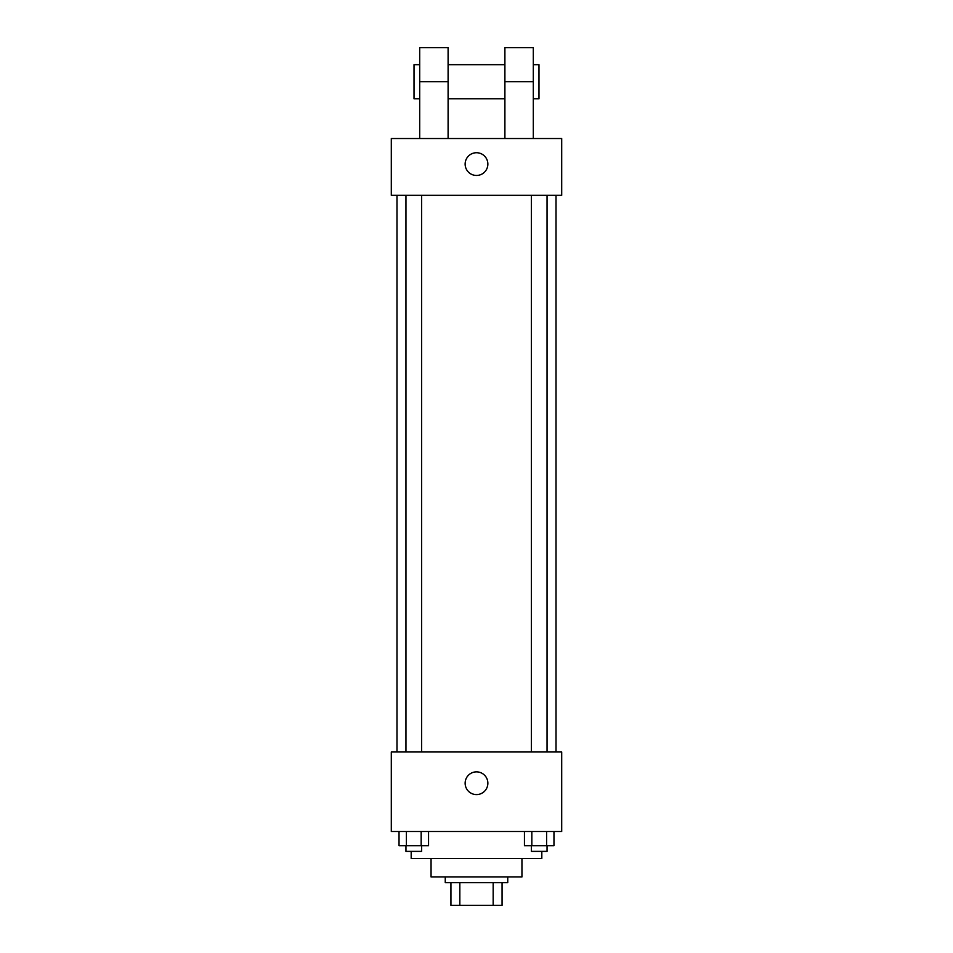 <?xml version="1.0" encoding="UTF-8"?>
<svg xmlns="http://www.w3.org/2000/svg" width="953" height="953" viewBox="0 0 953 953"><rect width="100%" height="100%" fill="white"/><g stroke="black" fill="none" stroke-linecap="round" stroke-linejoin="round"><path stroke-width="1.43" d="M493.166 882.633L493.166 905.35L450.936 905.35L450.936 882.633M493.166 905.35L502.064 905.35L502.064 882.633L502.064 905.35M507.746 876.951L507.746 882.633L445.254 882.633L445.254 876.951M459.834 882.633L459.834 905.35M521.946 858.486L521.946 876.951L431.054 876.951L431.054 858.486M541.816 851.386L541.816 858.486L411.184 858.486L411.184 851.386M561.698 831.504L391.302 831.504L391.302 751.988L561.698 751.988L561.698 831.504M487.865 783.223A11.365 11.365 0 0 1 470.818 793.063A11.365 11.365 0 0 1 470.818 773.383A11.365 11.365 0 0 1 487.865 783.223M556.016 195.329L556.016 751.988M531.369 751.988L531.369 195.329M421.631 195.329L421.631 751.988M561.698 195.329L391.302 195.329L391.302 138.53L561.698 138.53L561.698 195.329L391.302 195.329M553.967 831.504L553.967 845.704L524.448 845.704L524.448 831.504M546.593 831.504L546.593 845.704M531.834 831.504L531.834 845.704M547.046 845.704L547.046 851.386L531.369 851.386L531.369 845.704M428.552 831.504L428.552 845.704L399.033 845.704L399.033 831.504M421.166 831.504L421.166 845.704M406.407 831.504L406.407 845.704M421.631 845.704L421.631 851.386L405.954 851.386L405.954 845.704M465.135 164.095A11.365 11.365 0 0 1 482.182 154.255A11.365 11.365 0 0 1 482.182 173.934A11.365 11.365 0 0 1 465.135 164.095M504.899 138.53L504.899 81.732L533.299 81.732L533.299 47.65L504.899 47.65L504.899 81.732M504.899 64.685L448.101 64.685M419.701 138.53L419.701 81.732L448.101 81.732L448.101 138.53M448.101 81.732L448.101 47.65L419.701 47.65L419.701 81.732M533.299 138.53L533.299 81.732M533.299 98.767L538.981 98.767L538.981 64.685L533.299 64.685M419.701 64.685L414.019 64.685L414.019 98.767L419.701 98.767M396.984 195.329L396.984 751.988M547.046 751.988L547.046 195.329M405.954 195.329L405.954 751.988M504.899 98.767L448.101 98.767"/></g></svg>

